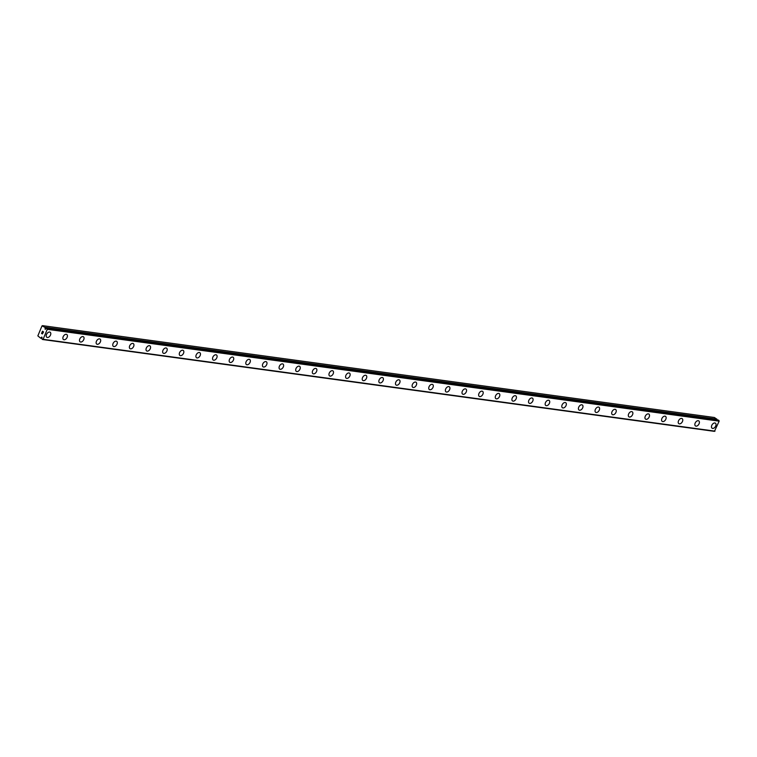 <?xml version="1.0" encoding="UTF-8"?>
<svg xmlns="http://www.w3.org/2000/svg" width="757" height="757" viewBox="0 0 757 757"><rect width="100%" height="100%" fill="white"/><g stroke="black" fill="none" stroke-linecap="round" stroke-linejoin="round"><path stroke-width="1.14" d="M45.051 328.547L45.202 327.999A1.154 0.861 97.8 0 1 45.079 327.412L41.995 325.888L37.85 335.881L40.632 338.171A1.154 0.861 97.8 0 1 41.077 337.963L41.786 337.054L41.815 338.436A1.154 0.861 97.8 0 1 41.938 339.022L43.111 339.306L47.256 329.314L46.395 328.264A1.154 0.861 97.8 0 1 45.94 328.481L45.231 329.39L45.051 328.547L45.798 328.652M715.403 423.163A3.028 1.902 -57 0 1 715.564 426.361A3.028 1.902 -57 0 1 712.621 428.424A3.028 1.902 -57 0 1 712.1 428.235A3.028 1.902 -57 0 1 711.94 425.037A3.028 1.902 -57 0 1 714.882 422.974A3.028 1.902 -57 0 1 715.403 423.163A3.028 1.902 -57 0 1 715.554 426.361A3.028 1.902 -57 0 1 712.621 428.424A3.028 1.902 -57 0 1 712.1 428.235M698.768 420.892A3.028 1.902 -57 0 1 698.938 424.081A3.028 1.902 -57 0 1 695.995 426.153A3.028 1.902 -57 0 1 695.475 425.964A3.028 1.902 -57 0 1 695.314 422.766A3.028 1.902 -57 0 1 698.247 420.703A3.028 1.902 -57 0 1 698.768 420.892A3.028 1.902 -57 0 1 698.929 424.081A3.028 1.902 -57 0 1 695.986 426.144A3.028 1.902 -57 0 1 695.465 425.954M682.142 418.612A3.028 1.902 -57 0 1 682.303 421.81A3.028 1.902 -57 0 1 679.36 423.873A3.028 1.902 -57 0 1 678.84 423.683A3.028 1.902 -57 0 1 678.679 420.495A3.028 1.902 -57 0 1 681.622 418.422A3.028 1.902 -57 0 1 682.142 418.612A3.028 1.902 -57 0 1 682.294 421.81A3.028 1.902 -57 0 1 679.36 423.873A3.028 1.902 -57 0 1 678.84 423.683M665.507 416.341A3.028 1.902 -57 0 1 665.677 419.539A3.028 1.902 -57 0 1 662.735 421.602A3.028 1.902 -57 0 1 662.214 421.412A3.028 1.902 -57 0 1 662.044 418.214A3.028 1.902 -57 0 1 664.987 416.151A3.028 1.902 -57 0 1 665.507 416.341A3.028 1.902 -57 0 1 665.668 419.539A3.028 1.902 -57 0 1 662.725 421.602A3.028 1.902 -57 0 1 662.205 421.412M648.881 414.07A3.028 1.902 -57 0 1 649.042 417.268A3.028 1.902 -57 0 1 646.1 419.331A3.028 1.902 -57 0 1 645.579 419.141A3.028 1.902 -57 0 1 645.418 415.943A3.028 1.902 -57 0 1 648.361 413.88A3.028 1.902 -57 0 1 648.881 414.07A3.028 1.902 -57 0 1 649.033 417.268A3.028 1.902 -57 0 1 646.09 419.331A3.028 1.902 -57 0 1 645.579 419.141M632.246 411.799A3.028 1.902 -57 0 1 632.407 414.987A3.028 1.902 -57 0 1 629.464 417.06A3.028 1.902 -57 0 1 628.944 416.861A3.028 1.902 -57 0 1 628.783 413.672A3.028 1.902 -57 0 1 631.726 411.609A3.028 1.902 -57 0 1 632.246 411.799A3.028 1.902 -57 0 1 632.407 414.987A3.028 1.902 -57 0 1 629.464 417.05A3.028 1.902 -57 0 1 628.944 416.87M615.621 409.518A3.028 1.902 -57 0 1 615.782 412.716A3.028 1.902 -57 0 1 612.839 414.779A3.028 1.902 -57 0 1 612.318 414.59A3.028 1.902 -57 0 1 612.158 411.401A3.028 1.902 -57 0 1 615.1 409.329A3.028 1.902 -57 0 1 615.621 409.518A3.028 1.902 -57 0 1 615.772 412.716A3.028 1.902 -57 0 1 612.829 414.779A3.028 1.902 -57 0 1 612.318 414.59M598.986 407.247A3.028 1.902 -57 0 1 599.147 410.445A3.028 1.902 -57 0 1 596.204 412.508A3.028 1.902 -57 0 1 595.683 412.319A3.028 1.902 -57 0 1 595.522 409.121A3.028 1.902 -57 0 1 598.465 407.058A3.028 1.902 -57 0 1 598.986 407.247A3.028 1.902 -57 0 1 599.137 410.445A3.028 1.902 -57 0 1 596.204 412.508A3.028 1.902 -57 0 1 595.683 412.319M582.351 404.976A3.028 1.902 -57 0 1 582.521 408.174A3.028 1.902 -57 0 1 579.578 410.237A3.028 1.902 -57 0 1 579.048 410.048A3.028 1.902 -57 0 1 578.887 406.85A3.028 1.902 -57 0 1 581.83 404.787A3.028 1.902 -57 0 1 582.351 404.976A3.028 1.902 -57 0 1 582.512 408.174A3.028 1.902 -57 0 1 579.569 410.237A3.028 1.902 -57 0 1 579.058 410.048M565.716 402.696A3.028 1.902 -57 0 1 565.876 405.894A3.028 1.902 -57 0 1 562.934 407.957A3.028 1.902 -57 0 1 562.423 407.768A3.028 1.902 -57 0 1 562.262 404.579A3.028 1.902 -57 0 1 565.205 402.516A3.028 1.902 -57 0 1 565.725 402.705A3.028 1.902 -57 0 1 565.886 405.903A3.028 1.902 -57 0 1 562.943 407.966A3.028 1.902 -57 0 1 562.423 407.777M549.09 400.425A3.028 1.902 -57 0 1 549.26 403.623A3.028 1.902 -57 0 1 546.317 405.686A3.028 1.902 -57 0 1 545.788 405.497A3.028 1.902 -57 0 1 545.627 402.308A3.028 1.902 -57 0 1 548.57 400.235A3.028 1.902 -57 0 1 549.09 400.425A3.028 1.902 -57 0 1 549.251 403.623A3.028 1.902 -57 0 1 546.308 405.686A3.028 1.902 -57 0 1 545.797 405.497M532.464 398.154A3.028 1.902 -57 0 1 532.625 401.352A3.028 1.902 -57 0 1 529.682 403.415A3.028 1.902 -57 0 1 529.162 403.226A3.028 1.902 -57 0 1 529.001 400.027A3.028 1.902 -57 0 1 531.944 397.964A3.028 1.902 -57 0 1 532.464 398.154A3.028 1.902 -57 0 1 532.616 401.352A3.028 1.902 -57 0 1 529.673 403.415A3.028 1.902 -57 0 1 529.162 403.226M515.829 395.883A3.028 1.902 -57 0 1 515.99 399.081A3.028 1.902 -57 0 1 513.047 401.144A3.028 1.902 -57 0 1 512.527 400.955A3.028 1.902 -57 0 1 512.366 397.756A3.028 1.902 -57 0 1 515.309 395.693A3.028 1.902 -57 0 1 515.829 395.883A3.028 1.902 -57 0 1 515.99 399.081A3.028 1.902 -57 0 1 513.047 401.144A3.028 1.902 -57 0 1 512.527 400.955M499.204 393.612A3.028 1.902 -57 0 1 499.365 396.81A3.028 1.902 -57 0 1 496.422 398.873A3.028 1.902 -57 0 1 495.901 398.684A3.028 1.902 -57 0 1 495.74 395.485A3.028 1.902 -57 0 1 498.683 393.422A3.028 1.902 -57 0 1 499.204 393.612A3.028 1.902 -57 0 1 499.355 396.8A3.028 1.902 -57 0 1 496.412 398.863A3.028 1.902 -57 0 1 495.901 398.674M482.569 391.331A3.028 1.902 -57 0 1 482.729 394.529A3.028 1.902 -57 0 1 479.787 396.592A3.028 1.902 -57 0 1 479.266 396.403A3.028 1.902 -57 0 1 479.105 393.214A3.028 1.902 -57 0 1 482.048 391.142A3.028 1.902 -57 0 1 482.569 391.331A3.028 1.902 -57 0 1 482.72 394.529A3.028 1.902 -57 0 1 479.787 396.592A3.028 1.902 -57 0 1 479.266 396.403M465.933 389.06A3.028 1.902 -57 0 1 466.104 392.258A3.028 1.902 -57 0 1 463.161 394.321A3.028 1.902 -57 0 1 462.631 394.132A3.028 1.902 -57 0 1 462.47 390.934A3.028 1.902 -57 0 1 465.413 388.871A3.028 1.902 -57 0 1 465.933 389.06A3.028 1.902 -57 0 1 466.094 392.258A3.028 1.902 -57 0 1 463.152 394.321A3.028 1.902 -57 0 1 462.641 394.132M449.298 386.789A3.028 1.902 -57 0 1 449.459 389.987A3.028 1.902 -57 0 1 446.516 392.05A3.028 1.902 -57 0 1 446.005 391.861A3.028 1.902 -57 0 1 445.845 388.663A3.028 1.902 -57 0 1 448.787 386.6A3.028 1.902 -57 0 1 449.308 386.789A3.028 1.902 -57 0 1 449.469 389.987A3.028 1.902 -57 0 1 446.526 392.05A3.028 1.902 -57 0 1 446.005 391.861M432.673 384.518A3.028 1.902 -57 0 1 432.834 387.716A3.028 1.902 -57 0 1 429.9 389.779A3.028 1.902 -57 0 1 429.37 389.581A3.028 1.902 -57 0 1 429.21 386.392A3.028 1.902 -57 0 1 432.152 384.329A3.028 1.902 -57 0 1 432.673 384.518A3.028 1.902 -57 0 1 432.834 387.707A3.028 1.902 -57 0 1 429.891 389.77A3.028 1.902 -57 0 1 429.38 389.59M416.038 382.238A3.028 1.902 -57 0 1 416.199 385.436A3.028 1.902 -57 0 1 413.256 387.499A3.028 1.902 -57 0 1 412.745 387.31A3.028 1.902 -57 0 1 412.584 384.121A3.028 1.902 -57 0 1 415.527 382.048A3.028 1.902 -57 0 1 416.047 382.238A3.028 1.902 -57 0 1 416.208 385.436A3.028 1.902 -57 0 1 413.265 387.499A3.028 1.902 -57 0 1 412.745 387.31M399.412 379.967A3.028 1.902 -57 0 1 399.573 383.165A3.028 1.902 -57 0 1 396.63 385.228A3.028 1.902 -57 0 1 396.11 385.039A3.028 1.902 -57 0 1 395.949 381.84A3.028 1.902 -57 0 1 398.892 379.777A3.028 1.902 -57 0 1 399.412 379.967A3.028 1.902 -57 0 1 399.564 383.165A3.028 1.902 -57 0 1 396.63 385.228A3.028 1.902 -57 0 1 396.11 385.039M382.777 377.696A3.028 1.902 -57 0 1 382.947 380.894A3.028 1.902 -57 0 1 380.005 382.957A3.028 1.902 -57 0 1 379.475 382.768A3.028 1.902 -57 0 1 379.323 379.569A3.028 1.902 -57 0 1 382.257 377.506A3.028 1.902 -57 0 1 382.777 377.696A3.028 1.902 -57 0 1 382.938 380.894A3.028 1.902 -57 0 1 379.995 382.957A3.028 1.902 -57 0 1 379.484 382.768M366.151 375.425A3.028 1.902 -57 0 1 366.312 378.623A3.028 1.902 -57 0 1 363.369 380.686A3.028 1.902 -57 0 1 362.849 380.487A3.028 1.902 -57 0 1 362.688 377.298A3.028 1.902 -57 0 1 365.631 375.235A3.028 1.902 -57 0 1 366.151 375.425A3.028 1.902 -57 0 1 366.303 378.614A3.028 1.902 -57 0 1 363.369 380.676A3.028 1.902 -57 0 1 362.849 380.497M349.516 373.144A3.028 1.902 -57 0 1 349.687 376.343A3.028 1.902 -57 0 1 346.744 378.405A3.028 1.902 -57 0 1 346.214 378.216A3.028 1.902 -57 0 1 346.053 375.027A3.028 1.902 -57 0 1 348.996 372.955A3.028 1.902 -57 0 1 349.516 373.144A3.028 1.902 -57 0 1 349.677 376.343A3.028 1.902 -57 0 1 346.734 378.405A3.028 1.902 -57 0 1 346.223 378.216M332.891 370.873A3.028 1.902 -57 0 1 333.052 374.072A3.028 1.902 -57 0 1 330.109 376.134A3.028 1.902 -57 0 1 329.588 375.945A3.028 1.902 -57 0 1 329.427 372.747A3.028 1.902 -57 0 1 332.37 370.684A3.028 1.902 -57 0 1 332.891 370.873A3.028 1.902 -57 0 1 333.042 374.072A3.028 1.902 -57 0 1 330.099 376.134A3.028 1.902 -57 0 1 329.588 375.945M316.256 368.602A3.028 1.902 -57 0 1 316.417 371.801A3.028 1.902 -57 0 1 313.483 373.863A3.028 1.902 -57 0 1 312.953 373.674A3.028 1.902 -57 0 1 312.792 370.476A3.028 1.902 -57 0 1 315.735 368.413A3.028 1.902 -57 0 1 316.256 368.602A3.028 1.902 -57 0 1 316.417 371.801A3.028 1.902 -57 0 1 313.474 373.863A3.028 1.902 -57 0 1 312.963 373.674M299.63 366.331A3.028 1.902 -57 0 1 299.791 369.53A3.028 1.902 -57 0 1 296.848 371.592A3.028 1.902 -57 0 1 296.328 371.394A3.028 1.902 -57 0 1 296.167 368.205A3.028 1.902 -57 0 1 299.11 366.142A3.028 1.902 -57 0 1 299.63 366.331A3.028 1.902 -57 0 1 299.781 369.52A3.028 1.902 -57 0 1 296.839 371.583A3.028 1.902 -57 0 1 296.328 371.403M282.995 364.051A3.028 1.902 -57 0 1 283.156 367.249A3.028 1.902 -57 0 1 280.213 369.312A3.028 1.902 -57 0 1 279.693 369.123A3.028 1.902 -57 0 1 279.532 365.934A3.028 1.902 -57 0 1 282.475 363.862A3.028 1.902 -57 0 1 282.995 364.051A3.028 1.902 -57 0 1 283.146 367.249A3.028 1.902 -57 0 1 280.213 369.312A3.028 1.902 -57 0 1 279.693 369.123M266.36 361.78A3.028 1.902 -57 0 1 266.53 364.978A3.028 1.902 -57 0 1 263.587 367.041A3.028 1.902 -57 0 1 263.058 366.852A3.028 1.902 -57 0 1 262.906 363.653A3.028 1.902 -57 0 1 265.839 361.591A3.028 1.902 -57 0 1 266.36 361.78A3.028 1.902 -57 0 1 266.521 364.978A3.028 1.902 -57 0 1 263.578 367.041A3.028 1.902 -57 0 1 263.067 366.852M246.943 364.77A3.028 1.902 -57 0 1 246.432 364.581A3.028 1.902 -57 0 1 246.271 361.382A3.028 1.902 -57 0 1 249.214 359.32A3.028 1.902 -57 0 1 249.734 359.509A3.028 1.902 -57 0 1 249.886 362.707A3.028 1.902 -57 0 1 246.943 364.77M249.734 359.509A3.028 1.902 -57 0 1 249.895 362.707A3.028 1.902 -57 0 1 246.952 364.77A3.028 1.902 -57 0 1 246.432 364.581M233.099 357.228A3.028 1.902 -57 0 1 233.26 360.427A3.028 1.902 -57 0 1 230.317 362.489A3.028 1.902 -57 0 1 229.797 362.3A3.028 1.902 -57 0 1 229.636 359.111A3.028 1.902 -57 0 1 232.579 357.049A3.028 1.902 -57 0 1 233.099 357.238A3.028 1.902 -57 0 1 233.27 360.436A3.028 1.902 -57 0 1 230.327 362.499A3.028 1.902 -57 0 1 229.806 362.31M213.682 360.218A3.028 1.902 -57 0 1 213.171 360.029A3.028 1.902 -57 0 1 213.01 356.84A3.028 1.902 -57 0 1 215.953 354.768A3.028 1.902 -57 0 1 216.474 354.957A3.028 1.902 -57 0 1 216.625 358.156A3.028 1.902 -57 0 1 213.682 360.218M216.474 354.957A3.028 1.902 -57 0 1 216.634 358.156A3.028 1.902 -57 0 1 213.692 360.218A3.028 1.902 -57 0 1 213.171 360.029M199.839 352.686A3.028 1.902 -57 0 1 199.999 355.885A3.028 1.902 -57 0 1 197.057 357.947A3.028 1.902 -57 0 1 196.536 357.758A3.028 1.902 -57 0 1 196.375 354.56A3.028 1.902 -57 0 1 199.318 352.497A3.028 1.902 -57 0 1 199.839 352.686A3.028 1.902 -57 0 1 199.999 355.885A3.028 1.902 -57 0 1 197.057 357.947A3.028 1.902 -57 0 1 196.536 357.758M180.421 355.676A3.028 1.902 -57 0 1 179.911 355.487A3.028 1.902 -57 0 1 179.75 352.289A3.028 1.902 -57 0 1 182.692 350.226A3.028 1.902 -57 0 1 183.213 350.415A3.028 1.902 -57 0 1 183.364 353.614A3.028 1.902 -57 0 1 180.421 355.676M183.213 350.415A3.028 1.902 -57 0 1 183.374 353.614A3.028 1.902 -57 0 1 180.431 355.676A3.028 1.902 -57 0 1 179.911 355.487M166.578 348.144A3.028 1.902 -57 0 1 166.739 351.343A3.028 1.902 -57 0 1 163.796 353.405A3.028 1.902 -57 0 1 163.275 353.216A3.028 1.902 -57 0 1 163.115 350.018A3.028 1.902 -57 0 1 166.057 347.955A3.028 1.902 -57 0 1 166.578 348.144A3.028 1.902 -57 0 1 166.729 351.333A3.028 1.902 -57 0 1 163.796 353.396A3.028 1.902 -57 0 1 163.275 353.207M149.943 345.864A3.028 1.902 -57 0 1 150.113 349.062A3.028 1.902 -57 0 1 147.17 351.125A3.028 1.902 -57 0 1 146.65 350.936A3.028 1.902 -57 0 1 146.48 347.747A3.028 1.902 -57 0 1 149.422 345.675A3.028 1.902 -57 0 1 149.943 345.864A3.028 1.902 -57 0 1 150.104 349.062A3.028 1.902 -57 0 1 147.161 351.125A3.028 1.902 -57 0 1 146.64 350.936M133.317 343.593A3.028 1.902 -57 0 1 133.478 346.791A3.028 1.902 -57 0 1 130.535 348.854A3.028 1.902 -57 0 1 130.015 348.665A3.028 1.902 -57 0 1 129.854 345.466A3.028 1.902 -57 0 1 132.797 343.404A3.028 1.902 -57 0 1 133.317 343.593A3.028 1.902 -57 0 1 133.469 346.791A3.028 1.902 -57 0 1 130.526 348.854A3.028 1.902 -57 0 1 130.015 348.665M116.682 341.322A3.028 1.902 -57 0 1 116.852 344.52A3.028 1.902 -57 0 1 113.91 346.583A3.028 1.902 -57 0 1 113.389 346.394A3.028 1.902 -57 0 1 113.219 343.195A3.028 1.902 -57 0 1 116.162 341.133A3.028 1.902 -57 0 1 116.682 341.322A3.028 1.902 -57 0 1 116.843 344.52A3.028 1.902 -57 0 1 113.9 346.583A3.028 1.902 -57 0 1 113.38 346.394M100.056 339.051A3.028 1.902 -57 0 1 100.217 342.249A3.028 1.902 -57 0 1 97.275 344.312A3.028 1.902 -57 0 1 96.754 344.113A3.028 1.902 -57 0 1 96.593 340.924A3.028 1.902 -57 0 1 99.536 338.862A3.028 1.902 -57 0 1 100.056 339.051A3.028 1.902 -57 0 1 100.208 342.24A3.028 1.902 -57 0 1 97.265 344.303A3.028 1.902 -57 0 1 96.754 344.123M83.421 336.77A3.028 1.902 -57 0 1 83.582 339.969A3.028 1.902 -57 0 1 80.639 342.041A3.028 1.902 -57 0 1 80.119 341.842A3.028 1.902 -57 0 1 79.958 338.653A3.028 1.902 -57 0 1 82.901 336.581A3.028 1.902 -57 0 1 83.421 336.77A3.028 1.902 -57 0 1 83.582 339.969A3.028 1.902 -57 0 1 80.639 342.032A3.028 1.902 -57 0 1 80.119 341.842M66.796 334.499A3.028 1.902 -57 0 1 66.957 337.698A3.028 1.902 -57 0 1 64.014 339.761A3.028 1.902 -57 0 1 63.493 339.571A3.028 1.902 -57 0 1 63.333 336.373A3.028 1.902 -57 0 1 66.275 334.31A3.028 1.902 -57 0 1 66.796 334.499A3.028 1.902 -57 0 1 66.947 337.698A3.028 1.902 -57 0 1 64.004 339.761A3.028 1.902 -57 0 1 63.493 339.571M50.161 332.228A3.028 1.902 -57 0 1 50.322 335.427A3.028 1.902 -57 0 1 47.379 337.49A3.028 1.902 -57 0 1 46.858 337.3A3.028 1.902 -57 0 1 46.697 334.102A3.028 1.902 -57 0 1 49.64 332.039A3.028 1.902 -57 0 1 50.161 332.228A3.028 1.902 -57 0 1 50.312 335.427A3.028 1.902 -57 0 1 47.379 337.49A3.028 1.902 -57 0 1 46.858 337.3M43.404 331.916L42.988 331.642L43.102 332.645L43.404 331.916M42.506 331.329L42.203 332.068L42.506 331.329M42.477 331.197L42.137 332.02L42.477 331.197L43.509 331.869L43.168 332.692M42.666 333.089L42.392 333.96M42.099 333.43L41.919 332.749L42.108 333.43M41.919 332.749L41.597 333.534L41.919 332.749M41.938 332.503L41.531 333.487L41.938 332.503L42.335 333.799L42.752 333.345L42.335 333.799M717.116 419.908L717.106 419.842A1.154 0.861 97.8 0 1 716.983 419.264L714.4 417.495L42.506 325.642M42.543 339.505L714.438 431.358L719.15 421.157L718.327 420.088M41.342 337.49L42.089 337.594M43.111 339.306L715.005 431.149M47.256 329.314L719.15 421.157M47.057 328.604L718.951 420.447M40.632 338.171L41.796 338.332M41.077 337.963L41.9 338.076M41.19 337.868L41.938 337.972M46.518 328.254L718.412 420.097L46.48 328.235M45.212 328.16L46.328 328.32M45.202 327.999L717.106 419.842M45.079 327.412L716.983 419.264M45.023 327.279L716.917 419.123"/></g></svg>
